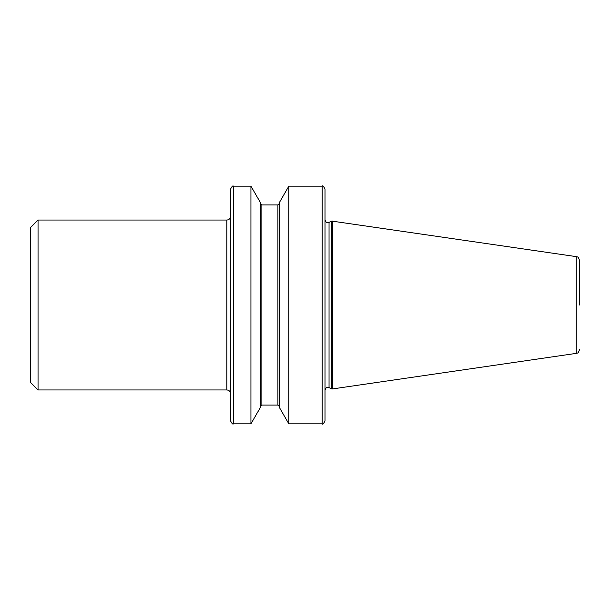 <?xml version="1.0" encoding="UTF-8"?>
<svg xmlns="http://www.w3.org/2000/svg" width="610" height="610" viewBox="0 0 610 610"><rect width="100%" height="100%" fill="white"/><g stroke="black" fill="none" stroke-linecap="round" stroke-linejoin="round"><path stroke-width="0.91" d="M230.618 216.268L230.618 393.732C230.389 391.437 229.131 390.179 226.844 389.958L226.844 220.042C229.131 219.821 230.389 218.563 230.618 216.268M579.5 305L579.5 260.363C577.929 255.537 577.182 257.397 576.267 256.627L331.81 221.079L331.81 388.921L332.564 388.921L332.564 221.079M322.179 186.157C322.591 185.341 323.536 186.286 325.008 188.986L325.008 421.014C323.536 423.714 322.591 424.659 322.179 423.843L322.179 186.157L288.843 186.157L288.843 423.843L322.179 423.843M230.618 421.014L230.618 188.986C231.975 186.317 232.921 185.371 233.447 186.157L233.447 423.843C232.921 424.629 231.975 423.683 230.618 421.014M288.843 423.843L279.327 407.366L279.327 202.634L288.843 186.157M250.931 186.157L250.931 423.843L260.447 407.366L260.447 202.634L250.931 186.157L233.447 186.157M38.049 389.958L38.049 220.042L30.5 227.599L30.5 382.401L38.049 389.958L226.844 389.958M579.5 349.637C577.929 354.463 577.182 352.603 576.267 353.373L576.267 256.627M331.81 388.921L329.042 387.625L329.042 222.375L327.844 222.642C327.166 222.131 326.48 223.763 325.008 219.806M277.908 204.945L261.865 204.945L261.865 405.055L277.908 405.055L277.908 204.945L279.327 203.526M329.042 387.625L327.844 387.358C327.166 387.868 326.48 386.237 325.008 390.194M576.267 353.373L332.564 388.921M261.865 204.945L260.447 203.526M250.931 423.843L233.447 423.843M226.844 220.042L38.049 220.042M261.865 405.055L260.447 406.474M277.908 405.055L279.327 406.474M329.042 222.375L331.81 221.079"/></g></svg>
